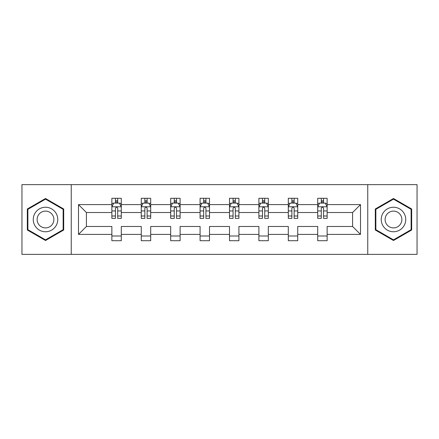 <?xml version="1.0" encoding="UTF-8"?>
<svg xmlns="http://www.w3.org/2000/svg" width="439" height="439" viewBox="0 0 439 439"><rect width="100%" height="100%" fill="white"/><g stroke="black" fill="none" stroke-linecap="round" stroke-linejoin="round"><path stroke-width="0.66" d="M367.756 184.627L21.95 184.627L21.95 254.373L417.05 254.373L417.05 184.627L367.756 184.627L367.756 254.373M327.137 234.393L327.137 226.475L352.583 226.475L360.501 234.393L327.137 234.393L327.137 240.709L317.71 240.709L317.71 234.393L297.73 234.393L297.73 240.709L288.302 240.709L288.302 234.393L268.322 234.393L268.322 240.709L258.895 240.709L258.895 234.393L238.915 234.393L238.915 240.709L229.493 240.709L229.493 234.393L209.507 234.393L209.507 240.709L200.085 240.709L200.085 234.393L180.105 234.393L180.105 240.709L170.678 240.709L170.678 234.393L150.698 234.393L150.698 240.709L141.27 240.709L141.27 234.393L121.29 234.393L121.29 240.709L111.863 240.709L111.863 234.393L78.499 234.393L78.499 204.607L111.863 204.607L111.863 198.291L121.29 198.291L121.29 204.607L141.27 204.607L141.27 198.291L150.698 198.291L150.698 204.607L170.678 204.607L170.678 198.291L180.105 198.291L180.105 204.607L200.085 204.607L200.085 198.291L209.507 198.291L209.507 204.607L229.493 204.607L229.493 198.291L238.915 198.291L238.915 204.607L258.895 204.607L258.895 198.291L268.322 198.291L268.322 204.607L288.302 204.607L288.302 198.291L297.73 198.291L297.73 204.607L317.71 204.607L317.71 198.291L327.137 198.291L327.137 204.607L360.501 204.607L360.501 234.393M71.244 254.373L71.244 184.627M317.71 204.607L317.71 212.525L297.73 212.525L297.73 204.607M297.73 234.393L297.73 226.475L317.71 226.475L317.71 234.393M288.302 204.607L288.302 212.525L268.322 212.525L268.322 204.607M268.322 234.393L268.322 226.475L288.302 226.475L288.302 234.393M258.895 204.607L258.895 212.525L238.915 212.525L238.915 204.607M238.915 234.393L238.915 226.475L258.895 226.475L258.895 234.393M229.493 204.607L229.493 212.525L209.507 212.525L209.507 204.607M209.507 234.393L209.507 226.475L229.493 226.475L229.493 234.393M200.085 204.607L200.085 212.525L180.105 212.525L180.105 204.607M180.105 234.393L180.105 226.475L200.085 226.475L200.085 234.393M170.678 204.607L170.678 212.525L150.698 212.525L150.698 204.607M150.698 234.393L150.698 226.475L170.678 226.475L170.678 234.393M141.27 204.607L141.27 212.525L121.29 212.525L121.29 204.607M121.29 234.393L121.29 226.475L141.27 226.475L141.27 234.393M111.863 204.607L111.863 212.525L86.417 212.525L86.417 226.475L111.863 226.475L111.863 234.393M78.499 204.607L86.417 212.525M352.583 226.475L352.583 212.525L327.137 212.525L327.137 204.607M321.293 203.005L323.554 203.005M291.886 203.005L294.146 203.005M262.478 203.005L264.739 203.005M233.071 203.005L235.331 203.005M203.669 203.005L205.929 203.005M174.261 203.005L176.522 203.005M144.854 203.005L147.114 203.005M115.446 203.005L117.707 203.005M111.863 235.995L121.29 235.995M141.27 235.995L150.698 235.995M170.678 235.995L180.105 235.995M200.085 235.995L209.507 235.995M229.493 235.995L238.915 235.995M258.895 235.995L268.322 235.995M288.302 235.995L297.73 235.995M317.71 235.995L327.137 235.995M86.417 226.475L78.499 234.393M360.501 204.607L352.583 212.525M63.704 208.997L45.513 198.494L27.322 208.997L27.322 230.003L45.513 240.506L63.704 230.003L63.704 208.997M375.296 208.997L375.296 230.003L393.487 240.506L411.678 230.003L411.678 208.997L393.487 198.494L375.296 208.997M117.707 200.744L115.446 200.744M113.635 203.328L111.863 203.328L111.863 198.291L115.446 198.291L111.863 198.291M111.863 216.004L111.863 218.37L115.446 218.37L115.446 216.004L111.863 216.004L111.863 212.525M121.29 212.525L121.29 218.37L117.707 218.37L117.707 208.284C116.955 206.829 116.203 206.829 115.446 208.284L115.446 216.004M119.518 203.328L121.29 203.328L121.29 198.291L117.707 198.291L121.29 198.291M121.29 206.868L119.408 203.098L113.75 203.098L111.863 206.868M115.446 203.098L115.446 198.291M117.707 198.291L117.707 203.098M147.114 200.744L144.854 200.744M143.043 203.328L141.27 203.328L141.27 198.291L144.854 198.291L141.27 198.291M141.27 216.004L141.27 218.37L144.854 218.37L144.854 216.004L141.27 216.004L141.27 212.525M150.698 212.525L150.698 218.37L147.114 218.37L147.114 208.284C146.363 206.829 145.611 206.829 144.854 208.284L144.854 216.004M148.925 203.328L150.698 203.328L150.698 198.291L147.114 198.291L150.698 198.291M150.698 206.868L148.81 203.098L143.158 203.098L141.27 206.868M144.854 203.098L144.854 198.291M147.114 198.291L147.114 203.098M176.522 200.744L174.261 200.744M172.45 203.328L170.678 203.328L170.678 198.291L174.261 198.291L170.678 198.291M170.678 216.004L170.678 218.37L174.261 218.37L174.261 216.004L170.678 216.004L170.678 212.525M180.105 212.525L180.105 218.37L176.522 218.37L176.522 208.284C175.77 206.829 175.013 206.829 174.261 208.284L174.261 216.004M178.333 203.328L180.105 203.328L180.105 198.291L176.522 198.291L180.105 198.291M180.105 206.868L178.218 203.098L172.565 203.098L170.678 206.868M174.261 203.098L174.261 198.291M176.522 198.291L176.522 203.098M34.901 213.376A12.254 12.254 0 0 0 39.384 230.113A12.254 12.254 0 0 0 56.126 225.624A12.254 12.254 0 0 0 51.637 208.887A12.254 12.254 0 0 0 34.901 213.376M38.248 215.308A8.39 8.39 0 0 0 41.321 226.765A8.39 8.39 0 0 0 52.779 223.692A8.39 8.39 0 0 0 49.706 212.235A8.39 8.39 0 0 0 38.248 215.308M63.139 209.326L63.139 229.674L45.513 239.853L27.887 229.674L27.887 209.326L45.513 199.147L63.139 209.326M382.874 213.376A12.254 12.254 0 0 0 387.363 230.113A12.254 12.254 0 0 0 404.099 225.624A12.254 12.254 0 0 0 399.616 208.887A12.254 12.254 0 0 0 382.874 213.376M386.221 215.308A8.39 8.39 0 0 0 389.294 226.765A8.39 8.39 0 0 0 400.752 223.692A8.39 8.39 0 0 0 397.679 212.235A8.39 8.39 0 0 0 386.221 215.308M411.113 209.326L411.113 229.674L393.487 239.853L375.861 229.674L375.861 209.326L393.487 199.147L411.113 209.326M205.929 200.744L203.669 200.744M201.858 203.328L200.085 203.328L200.085 198.291L203.669 198.291L200.085 198.291M200.085 216.004L200.085 218.37L203.669 218.37L203.669 216.004L200.085 216.004L200.085 212.525M209.507 212.525L209.507 218.37L205.929 218.37L205.929 208.284C205.172 206.829 204.42 206.829 203.669 208.284L203.669 216.004M207.735 203.328L209.507 203.328L209.507 198.291L205.929 198.291L209.507 198.291M209.507 206.868L207.625 203.098L201.967 203.098L200.085 206.868M203.669 203.098L203.669 198.291M205.929 198.291L205.929 203.098M235.331 200.744L233.071 200.744M231.265 203.328L229.493 203.328L229.493 198.291L233.071 198.291L229.493 198.291M229.493 216.004L229.493 218.37L233.071 218.37L233.071 216.004L229.493 216.004L229.493 212.525M238.915 212.525L238.915 218.37L235.331 218.37L235.331 208.284C234.58 206.829 233.828 206.829 233.071 208.284L233.071 216.004M237.142 203.328L238.915 203.328L238.915 198.291L235.331 198.291L238.915 198.291M238.915 206.868L237.033 203.098L231.375 203.098L229.493 206.868M233.071 203.098L233.071 198.291M235.331 198.291L235.331 203.098M264.739 200.744L262.478 200.744M260.667 203.328L258.895 203.328L258.895 198.291L262.478 198.291L258.895 198.291M258.895 216.004L258.895 218.37L262.478 218.37L262.478 216.004L258.895 216.004L258.895 212.525M268.322 212.525L268.322 218.37L264.739 218.37L264.739 208.284C263.987 206.829 263.235 206.829 262.478 208.284L262.478 216.004M266.55 203.328L268.322 203.328L268.322 198.291L264.739 198.291L268.322 198.291M268.322 206.868L266.435 203.098L260.782 203.098L258.895 206.868M262.478 203.098L262.478 198.291M264.739 198.291L264.739 203.098M294.146 200.744L291.886 200.744M290.075 203.328L288.302 203.328L288.302 198.291L291.886 198.291L288.302 198.291M288.302 216.004L288.302 218.37L291.886 218.37L291.886 216.004L288.302 216.004L288.302 212.525M297.73 212.525L297.73 218.37L294.146 218.37L294.146 208.284C293.395 206.829 292.637 206.829 291.886 208.284L291.886 216.004M295.957 203.328L297.73 203.328L297.73 198.291L294.146 198.291L297.73 198.291M297.73 206.868L295.842 203.098L290.19 203.098L288.302 206.868M291.886 203.098L291.886 198.291M294.146 198.291L294.146 203.098M323.554 200.744L321.293 200.744M319.482 203.328L317.71 203.328L317.71 198.291L321.293 198.291L317.71 198.291M317.71 216.004L317.71 218.37L321.293 218.37L321.293 216.004L317.71 216.004L317.71 212.525M327.137 212.525L327.137 218.37L323.554 218.37L323.554 208.284C322.802 206.829 322.045 206.829 321.293 208.284L321.293 216.004M325.365 203.328L327.137 203.328L327.137 198.291L323.554 198.291L327.137 198.291M327.137 206.868L325.25 203.098L319.592 203.098L317.71 206.868M321.293 203.098L321.293 198.291M323.554 198.291L323.554 203.098M121.241 206.774L111.912 206.774M121.29 216.004L117.707 216.004M115.446 210.95L111.863 210.95M121.29 210.95L117.707 210.95M117.707 201.945L115.446 201.945M150.648 206.774L141.32 206.774M150.698 216.004L147.114 216.004M144.854 210.95L141.27 210.95M150.698 210.95L147.114 210.95M147.114 201.945L144.854 201.945M180.056 206.774L170.727 206.774M180.105 216.004L176.522 216.004M174.261 210.95L170.678 210.95M180.105 210.95L176.522 210.95M176.522 201.945L174.261 201.945M209.463 206.774L200.129 206.774M209.507 216.004L205.929 216.004M203.669 210.95L200.085 210.95M209.507 210.95L205.929 210.95M205.929 201.945L203.669 201.945M238.871 206.774L229.537 206.774M238.915 216.004L235.331 216.004M233.071 210.95L229.493 210.95M238.915 210.95L235.331 210.95M235.331 201.945L233.071 201.945M268.273 206.774L258.944 206.774M268.322 216.004L264.739 216.004M262.478 210.95L258.895 210.95M268.322 210.95L264.739 210.95M264.739 201.945L262.478 201.945M297.68 206.774L288.352 206.774M297.73 216.004L294.146 216.004M291.886 210.95L288.302 210.95M297.73 210.95L294.146 210.95M294.146 201.945L291.886 201.945M327.088 206.774L317.759 206.774M327.137 216.004L323.554 216.004M321.293 210.95L317.71 210.95M327.137 210.95L323.554 210.95M323.554 201.945L321.293 201.945"/></g></svg>

